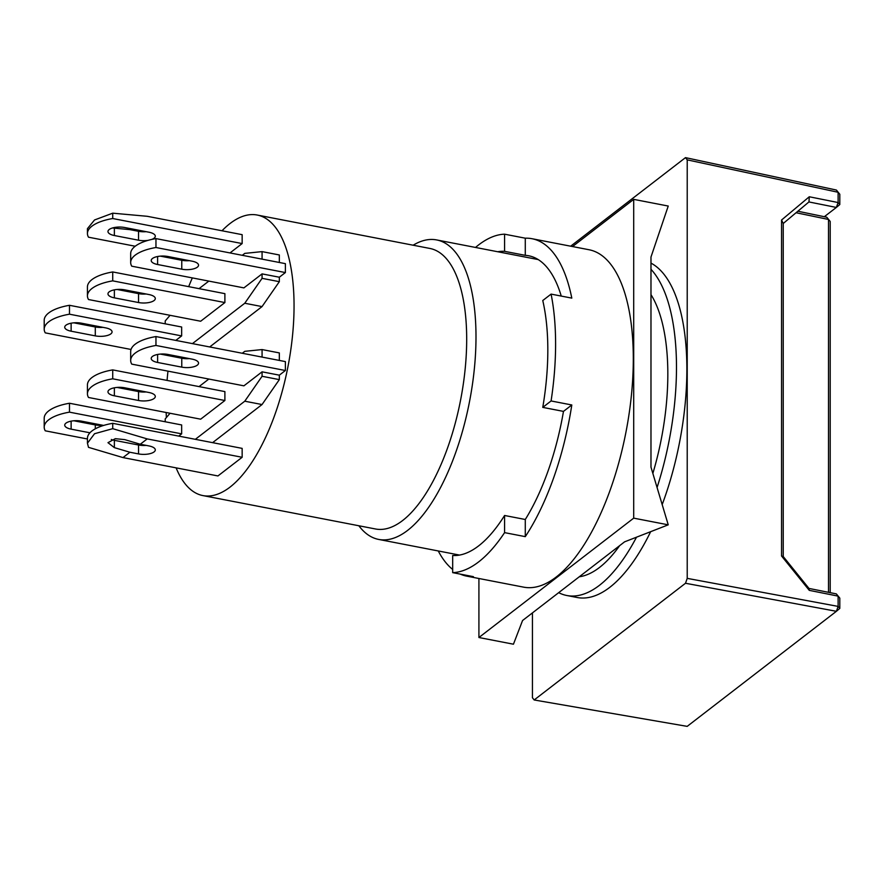 <?xml version="1.0" encoding="UTF-8"?>
<svg xmlns="http://www.w3.org/2000/svg" width="884" height="884" viewBox="0 0 884 884"><rect width="100%" height="100%" fill="white"/><g stroke="black" fill="none" stroke-linecap="round" stroke-linejoin="round"><path stroke-width="1.33" d="M558.688 592.667A171.839 70.985 -79 0 0 566.821 595.507A171.839 70.985 -79 0 0 599.474 585.296A171.839 70.985 -79 0 0 636.502 537.196M657.066 487.515A171.839 70.985 -79 0 0 650.978 269.3M650.978 263.123A171.839 70.985 101 0 1 662.182 504.609M650.657 531.682A171.839 70.985 101 0 1 609.827 587.296A171.839 70.985 101 0 1 577.186 597.507L566.821 595.507M358.849 525.759A152.534 63.007 -79 0 0 378.672 539.428A152.534 63.007 -79 0 0 407.657 530.367A152.534 63.007 -79 0 0 474.343 368.827A152.534 63.007 -79 0 0 436.63 239.929A152.534 63.007 -79 0 0 413.137 245.211M579.285 576.777A152.534 63.007 -79 0 0 599.474 567.484A152.534 63.007 -79 0 0 619.662 545.638M652.856 473.437A152.534 63.007 -79 0 0 650.978 294.637M176.115 467.857A142.877 59.029 -79 0 0 202.9 495.581L375.523 528.986A142.877 59.029 -79 0 0 402.673 520.499A142.877 59.029 -79 0 0 465.139 369.18A142.877 59.029 -79 0 0 429.812 248.437L257.189 215.033A142.877 59.029 -79 0 0 230.039 223.519A142.877 59.029 -79 0 0 222.006 230.768M202.9 495.581A142.877 59.029 -79 0 0 230.039 487.095A142.877 59.029 -79 0 0 292.505 335.776A142.877 59.029 -79 0 0 257.189 215.033M140.28 444.243L148.91 445.912A11.58 4.475 0 0 1 155.308 449.912A11.58 4.475 0 0 1 154.081 451.912A11.58 4.475 0 0 1 138.534 453.912L129.904 452.243L122.986 457.581L217.939 475.946L242.15 457.282L147.197 438.906L140.28 444.243L124.743 439.624L115.296 438.674L107.97 442.674L114.367 447.636L129.904 452.243M148.214 240.326A11.58 4.475 0 0 1 138.534 240.205L114.367 235.531A11.58 4.475 0 0 1 107.97 231.531A11.58 4.475 0 0 1 124.743 227.519L148.91 232.205A11.58 4.475 0 0 1 155.308 236.205A11.58 4.475 0 0 1 154.081 238.205A11.58 4.475 0 0 1 151.694 239.453M148.91 294.538A11.58 4.475 0 0 1 155.308 298.538A11.58 4.475 0 0 1 154.081 300.538A11.58 4.475 0 0 1 138.534 302.538L114.367 297.864A11.58 4.475 0 0 1 107.97 293.853A11.58 4.475 0 0 1 124.743 289.853L148.91 294.538M105.671 327.876A11.58 4.475 0 0 1 112.069 331.876A11.58 4.475 0 0 1 110.843 333.887A11.58 4.475 0 0 1 95.295 335.876L71.129 331.202A11.58 4.475 0 0 1 64.731 327.202A11.58 4.475 0 0 1 81.505 323.201L105.671 327.876M192.148 261.189A11.58 4.475 0 0 1 198.546 265.189A11.58 4.475 0 0 1 197.32 267.189A11.58 4.475 0 0 1 181.773 269.189L157.606 264.515A11.58 4.475 0 0 1 151.208 260.515A11.58 4.475 0 0 1 167.982 256.515L192.148 261.189M148.91 392.485A11.58 4.475 0 0 1 155.308 396.485A11.58 4.475 0 0 1 154.081 398.485A11.58 4.475 0 0 1 138.534 400.485L114.367 395.811A11.58 4.475 0 0 1 107.97 391.811A11.58 4.475 0 0 1 124.743 387.8L148.91 392.485M192.148 359.136A11.58 4.475 0 0 1 198.546 363.136A11.58 4.475 0 0 1 197.32 365.147A11.58 4.475 0 0 1 181.773 367.136L157.606 362.462A11.58 4.475 0 0 1 151.208 358.462A11.58 4.475 0 0 1 167.982 354.462L192.148 359.136M192.336 277.907A142.877 59.029 -79 0 0 188.679 286.648M167.971 371.147A142.877 59.029 -79 0 0 167.076 380.418M166.17 412.508A142.877 59.029 -79 0 0 166.369 417.568M147.197 438.906L112.721 428.674L112.721 423.326L242.15 448.376L242.15 457.282M209.696 346.959L262.04 306.593L279.333 281.676L279.333 277.222L285.388 272.559L155.96 247.509A42.476 16.409 180 0 0 130.677 262.515A42.476 16.409 180 0 0 131.749 266.183L243.907 287.886L262.073 273.885L279.333 277.222M279.333 262.482L279.333 254.968L262.073 251.62L244.769 253.388L242.282 255.31M130.677 262.515L130.677 253.609A42.476 16.409 180 0 1 155.96 238.603L285.388 263.653L285.388 272.559M212.613 442.652L262.04 404.541L279.333 379.623L279.333 375.17L285.388 370.507L155.96 345.456A42.476 16.409 180 0 0 130.677 360.462A42.476 16.409 180 0 0 131.749 364.131L243.907 385.833L262.073 371.832L279.333 375.17M279.333 360.429L279.333 352.915L262.073 349.567L244.769 351.335L242.282 353.257M130.677 360.462L130.677 351.567A42.476 16.409 180 0 1 155.96 336.561L285.388 361.6L285.388 370.507M230.006 252.935L242.15 243.564L112.721 218.525A42.476 16.409 180 0 0 87.439 233.531A42.476 16.409 180 0 0 88.51 237.199L135.208 246.238M87.439 233.531L87.439 228.658L94.544 219.961L112.721 213.177L147.197 216.293L242.15 234.669L242.15 243.564M146.18 445.381A11.58 4.475 0 0 1 138.534 445.006L114.367 440.331A11.58 4.475 0 0 1 111.307 439.47M112.721 423.326A42.476 16.409 180 0 0 87.439 438.331L87.439 443.204L88.51 447.348L122.986 457.581M279.333 281.676L262.073 278.338L262.073 273.885M262.04 306.593L244.769 303.245L262.073 278.338M192.436 343.611L244.769 303.245M171.131 356.175L173.098 355.445M165.22 354.086L165.22 355.036M170.048 315.312L165.22 320.969L165.22 323.82M208.834 281.101L199.044 288.659M262.073 259.145L262.073 251.62M279.333 379.623L262.073 376.286L262.073 371.832M262.04 404.541L244.769 401.203L262.073 376.286M195.353 439.315L244.769 401.203M170.048 413.259L165.22 418.917L165.22 421.767M208.834 379.048L199.044 386.606M262.073 357.092L262.073 349.567M146.18 231.674A11.58 4.475 0 0 1 138.534 231.299L129.904 229.63L112.5 227.973M112.721 428.674L94.544 433.724L87.439 443.204M224.89 302.56L200.668 321.235L88.51 299.532A42.476 16.409 180 0 1 87.439 295.864A42.476 16.409 180 0 1 112.721 280.858L224.89 302.56L224.89 293.654L112.721 271.952A42.476 16.409 180 0 0 87.439 286.957L87.439 295.864M181.651 335.909L69.482 314.196A42.476 16.409 180 0 0 44.2 329.202L44.2 320.306A42.476 16.409 180 0 1 69.482 305.3L181.651 327.003L181.651 335.909L175.817 340.395M87.439 393.811L87.439 384.905A42.476 16.409 180 0 1 112.721 369.899L224.89 391.601L224.89 400.507L200.668 419.182L88.51 397.48A42.476 16.409 180 0 1 87.439 393.811A42.476 16.409 180 0 1 112.721 378.805L224.89 400.507M181.651 433.856L69.482 412.154A42.476 16.409 180 0 0 44.2 427.16L44.2 418.254A42.476 16.409 180 0 1 69.482 403.248L181.651 424.95L181.651 433.856L178.734 436.099M112.721 213.177L112.721 218.525M146.18 294.007A11.58 4.475 0 0 1 138.534 293.632L117.108 289.488M44.2 329.202A42.476 16.409 180 0 0 45.272 332.87L131.02 349.467M102.942 327.345A11.58 4.475 0 0 1 95.295 326.981L73.869 322.826M189.419 260.658A11.58 4.475 0 0 1 181.773 260.283L160.347 256.139M146.18 391.955A11.58 4.475 0 0 1 138.534 391.579L117.108 387.435M89.936 432.795L71.129 429.149A11.58 4.475 0 0 1 64.731 425.149A11.58 4.475 0 0 1 81.505 421.149L103.649 425.436M44.2 427.16A42.476 16.409 180 0 0 45.272 430.817L87.439 438.983M102.942 425.292A11.58 4.475 0 0 1 95.295 424.928L73.869 420.773M189.419 358.606A11.58 4.475 0 0 1 181.773 358.241L160.347 354.086M112.721 271.952L112.721 280.858M69.482 305.3L69.482 314.196M155.96 238.603L155.96 247.509M112.721 369.899L112.721 378.805M69.482 403.248L69.482 412.154M155.96 336.561L155.96 345.456M685.498 583.263L534.168 699.973L687.188 726.372L836.397 611.308L685.498 583.263L687.222 578.368L838.12 606.402L836.397 611.308L839.8 608.402L838.12 606.402L838.12 596.125L809.28 590.357L781.555 556.003L781.555 220.017L809.28 196.767L838.12 202.547L838.12 192.27L687.222 159.86L687.222 578.368M532.433 612.91L532.433 697.741L534.168 699.973M687.222 159.86L685.498 157.628L836.397 190.049L839.8 194.27L839.8 204.547L838.12 202.547L836.341 207.442L824.319 216.713M570.655 246.194L685.498 157.628M809.28 590.357L808.971 588.424L836.341 593.893L839.8 598.125L839.8 608.402M781.555 556.003L783.235 556.533L783.235 223.464L781.555 220.017M808.971 588.424L783.235 556.533M809.28 196.767L808.971 201.906L783.235 223.486M808.915 201.939L836.341 207.442L839.8 204.547M839.8 194.27L836.397 190.049M836.341 593.893L839.8 598.125M828.507 592.324L828.507 219.453L796.053 212.735M797.843 211.232L826.772 217.221L830.198 221.442L830.198 592.667M826.772 217.221L830.198 221.442M475.515 247.443A171.839 70.985 101 0 1 478.631 244.912A171.839 70.985 101 0 1 504.576 234.183L525.284 238.194A171.839 70.985 101 0 1 531.991 238.713A171.839 70.985 101 0 1 571.804 298.118L551.086 294.107L542.765 300.527A154.468 63.814 101 0 1 542.765 407.38L563.473 411.392A154.468 63.814 101 0 1 525.284 519.494L504.576 515.482A154.468 63.814 101 0 1 478.631 545.881A154.468 63.814 101 0 1 452.685 555.495L452.685 572.644L473.404 576.655A171.839 70.985 101 0 1 466.697 576.136A171.839 70.985 101 0 1 460.288 574.114M466.697 576.136L523.671 587.153A171.839 70.985 -79 0 0 556.312 576.943A171.839 70.985 -79 0 0 631.441 394.949A171.839 70.985 -79 0 0 588.965 249.73L531.991 238.713M551.086 294.107A171.839 70.985 101 0 1 551.086 400.96L571.804 404.971A171.839 70.985 101 0 1 525.284 536.643L504.576 532.632A171.839 70.985 101 0 1 478.631 561.915A171.839 70.985 101 0 1 452.685 572.644M497.736 251.752A154.468 63.814 101 0 1 504.576 251.332L525.284 255.343A154.468 63.814 101 0 1 528.687 255.774A154.468 63.814 101 0 1 561.252 296.074M504.576 515.482L504.576 532.632M668.238 524.831L650.978 467.161L650.978 257.034L668.238 206.049L633.706 199.364L633.706 518.146L668.238 524.831L624.59 541.837L522.566 620.513L513.449 644.204L478.918 637.519L478.918 578.501M504.576 234.183L504.576 251.332M452.685 569.451A171.839 70.985 101 0 1 438.265 550.964M525.284 519.494L525.284 536.643M563.473 411.392L571.804 404.971M542.765 407.38L551.086 400.96M525.284 255.343L525.284 238.194M633.706 518.146L478.918 637.519M572.523 246.559L633.706 199.364M138.534 445.006L138.534 453.912M114.367 447.636L114.367 440.331M114.367 235.531L114.367 228.227M138.534 240.205L138.534 231.299M114.367 297.864L114.367 289.853M138.534 302.538L138.534 293.632M71.129 331.202L71.129 323.201M95.295 335.876L95.295 326.981M157.606 264.515L157.606 256.515M181.773 269.189L181.773 260.283M114.367 395.811L114.367 387.8M138.534 400.485L138.534 391.579M71.129 429.149L71.129 421.149M95.295 428.817L95.295 424.928M157.606 362.462L157.606 354.462M181.773 367.136L181.773 358.241M436.63 239.929L538.201 259.576M378.672 539.428L459.525 555.075"/></g></svg>
